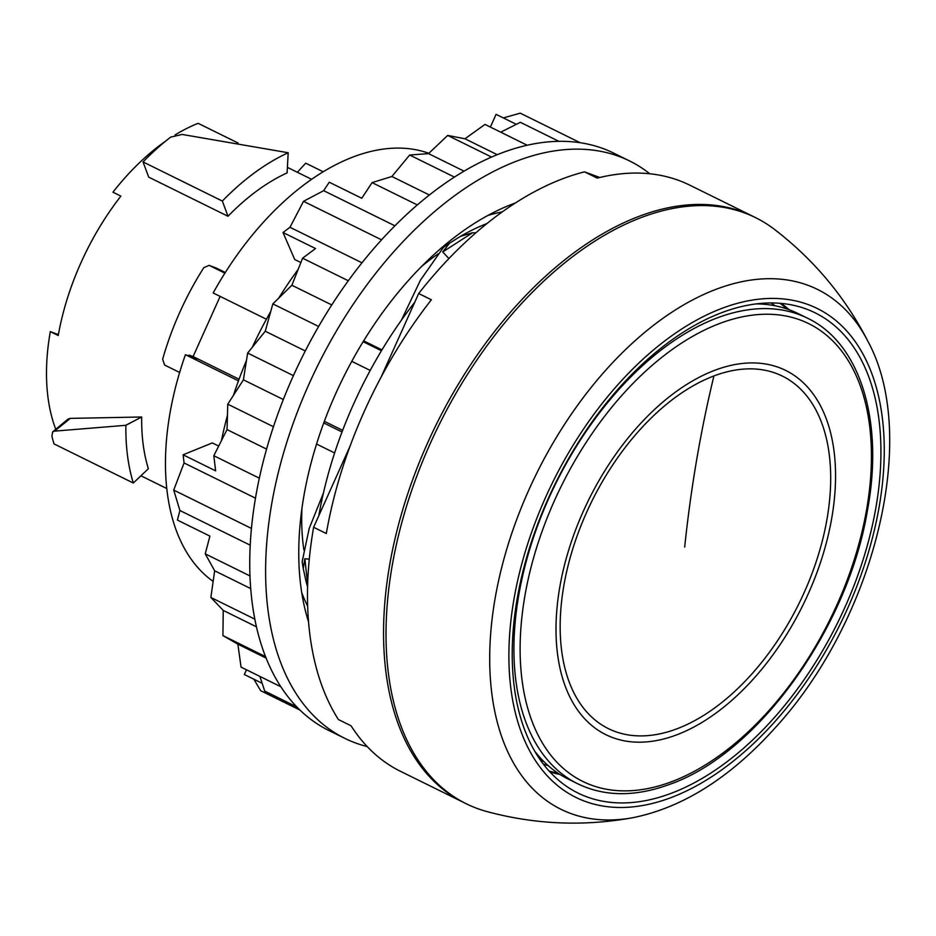 <?xml version="1.0" encoding="UTF-8"?>
<svg xmlns="http://www.w3.org/2000/svg" width="936" height="936" viewBox="0 0 936 936"><rect width="100%" height="100%" fill="white"/><g stroke="black" fill="none" stroke-linecap="round" stroke-linejoin="round"><path stroke-width="1.4" d="M222.347 201.053L227.998 216.263A196.747 115.643 -63.7 0 1 287.095 172.903L288.194 152.744A219.703 129.133 -63.7 0 0 222.347 201.053L143.044 161.94L148.695 177.138L227.998 216.263M143.044 161.94A219.703 129.133 -63.7 0 1 170.574 137.171L182.075 134.433L288.194 152.744M220.135 296.396L193.097 356.558L189.107 355.083A219.703 129.133 116.3 0 0 188.815 355.949M323.119 171.744L305.721 163.168L297.344 172.282M175.044 134.971A196.747 115.643 116.3 0 1 198.104 123.318L238.13 143.056M287.399 167.369L311.548 179.279M165.496 141.219A196.747 115.643 116.3 0 0 112.952 192.208L120.884 196.115A196.747 115.643 -63.7 0 0 80.999 262.653A196.747 115.643 -63.7 0 0 58.231 335.533L50.31 331.613A196.747 115.643 116.3 0 0 55.75 429.273M179.654 372.469L164.642 365.063L162.63 359.284A208.775 122.71 -63.7 0 1 203.802 267.673L209.114 265.368L215.748 267.848M225.307 272.493L216.029 267.93M224.897 273.136L209.395 265.485L216.298 268.047M428.852 153.305A240.47 141.348 116.3 0 0 213.174 292.956L266.421 319.235M351.772 361.343L370.211 370.434M342.646 430.338L324.359 421.317M239.054 379.232L193.097 356.558M189.107 355.083L197.04 359.003L185.422 354.697L238.458 380.858M323.762 422.943L342.038 431.964M58.395 334.608L50.31 331.613M140.927 475.792L166.83 488.557M125.892 425.295A219.703 129.133 -63.7 0 0 133.321 483.023L148.356 468.725A196.747 115.643 -63.7 0 1 141.687 416.988L125.892 425.295L54.592 431.133L70.282 418.38L68.071 419.071M133.321 483.023L54.019 443.898A219.703 129.133 -63.7 0 1 51.878 436.188L52.697 431.8L54.592 431.133M185.422 354.697A240.47 141.348 116.3 0 0 213.151 581.408M70.282 418.38L141.687 416.988L125.833 425.272M438.083 253.878A224.617 132.034 116.3 0 0 421.317 266.701M502.234 211.899A240.47 141.348 116.3 0 0 487.738 215.514M363.133 341.71L381.455 350.754M381.97 349.888L363.648 340.856M301.731 592.558A240.47 141.348 116.3 0 0 307.675 606.271M301.93 508.704A224.617 132.034 116.3 0 0 303.861 549.9M316.567 444.038L334.62 452.954M465.286 803.263A326.816 192.102 -63.7 0 1 463.952 802.62L400.514 771.322A326.816 192.102 -63.7 0 1 351.07 725.786L338.387 719.527A326.816 192.102 -63.7 0 1 313.618 527.272L350.017 446.273M313.618 527.272L326.313 533.532A326.816 192.102 -63.7 0 1 364.326 411.278A326.816 192.102 -63.7 0 1 431.367 299.777L418.673 293.518L381.069 377.196M418.673 293.518A326.816 192.102 -63.7 0 1 584.52 171.85L599.742 177.489M463.952 802.62A326.816 192.102 -63.7 0 1 427.764 442.588A326.816 192.102 -63.7 0 1 753.141 216.427A326.816 192.102 -63.7 0 1 754.463 217.094M584.52 171.85L597.215 178.109A326.816 192.102 -63.7 0 1 689.703 185.129L753.141 216.427M318.848 515.654A298.947 175.722 -63.7 0 1 414.73 302.293M323.411 493.096L309.196 528.466L302.152 561.729A239.92 141.02 116.3 0 0 303.252 568.515L305.838 580.449A239.92 141.02 116.3 0 0 307.605 586.895M305.838 580.449L307.663 584.626M486.814 223.622A239.92 141.02 116.3 0 0 460.477 236.352L472.294 232.795M401.404 320.194L420.428 280.192L443.418 247.385A239.92 141.02 116.3 0 1 449.444 243.243L442.716 251.948L472.586 232.725L475.745 232.912M442.716 251.948L448.906 258.57M303.252 568.515L304.844 558.722L309.29 559.213M304.844 558.722L307.675 584.38M449.444 243.243L460.477 236.352M253.843 679.197L260.688 690.709L300.117 710.155M580.074 142.67L520.24 113.162L503.322 117.924M394.84 225.775L323.657 190.663L303.51 201.322L289.984 227.284L283.011 232.502L294.735 259.529L300.877 262.56M381.502 239.803L303.51 201.322M361.928 262.782L289.984 227.284M255.528 498.198L184.076 462.957L173.722 490.09L179.911 510.506L177.395 520.077L209.91 536.117L205.241 553.855L214.672 570.796L210.857 597.449L223.236 610.412L222.92 635.591L237.873 644.179L241.055 667.122L280.987 686.825M251.515 528.466L173.722 490.09M250.286 545.22L179.911 510.506M649.795 173.768A321.902 189.212 116.3 0 0 629.635 160.98L613.77 153.153A321.902 189.212 116.3 0 0 603.147 148.578A321.902 189.212 116.3 0 0 297.402 366.982A321.902 189.212 116.3 0 0 328.934 730.525L344.799 738.34A321.902 189.212 116.3 0 0 355.423 742.915A321.902 189.212 116.3 0 0 367.216 746.565M629.635 160.98A321.902 189.212 116.3 0 0 619.012 156.406A321.902 189.212 116.3 0 0 313.267 374.81A321.902 189.212 116.3 0 0 344.799 738.34M515.327 203.007A273.803 160.945 116.3 0 0 308.587 622.054M298.151 269.439A267.251 157.084 116.3 0 0 278.729 298.128M270.703 311.583A267.251 157.084 116.3 0 0 252.322 347.244M246.46 360.535A267.251 157.084 116.3 0 0 233.438 395.343M227.436 415.42A267.251 157.084 116.3 0 0 221.446 440.634M259.377 478.202L213.829 455.727L215.619 470.843L183.105 454.802L212.308 442.915L218.696 446.074M490.37 127.074L496.08 114.356L516.321 124.336M417.245 204.902L372.083 182.614L361.752 198.256L329.238 182.216L323.657 190.663M183.105 454.802L184.076 462.957M246.46 669.79L244.343 674.517L262.162 683.303M254.931 619.199L210.857 597.449M250.801 588.627L214.672 570.796M250.064 575.968L205.241 553.855M266.608 449.116L227.027 429.589L213.829 455.727M273.476 426.734L227.764 404.176L227.027 429.589M283.339 399.532L243.407 379.829L227.764 404.176M293.413 375.628L247.642 353.047L243.407 379.829M305.265 350.965L265.251 331.227L247.642 353.047M318.603 326.465L272.844 303.884L265.251 331.227M331.742 304.925L291.88 285.258L272.844 303.884M348.274 280.73L302.597 258.196L291.88 285.258M302.597 258.196L315.526 248.543L283.011 232.502M429.296 194.957L391.88 176.494L372.083 182.614M454.334 177.044L409.687 155.025L391.88 176.494M463.964 171.112L428.524 153.621L409.687 155.025M491.458 157.014L447.7 135.427L428.524 153.621M497.121 154.639L464.993 138.785L447.7 135.427M527.085 145.185L484.965 124.406L464.993 138.785M558.792 141.278L520.346 122.312L500.713 132.175M296.934 706.972L264.724 691.084L259.892 676.424M256.546 626.851L223.236 610.412M266.245 658.172L237.873 644.179M265.649 656.674L222.92 635.591M781.127 303.358A262.326 154.194 -63.7 0 1 789.235 309.746M559.974 774.47A262.326 154.194 -63.7 0 1 549.958 771.919M807.464 318.181A259.6 152.591 116.3 0 0 717.034 317.959A259.6 152.591 116.3 0 0 529.32 550.579A259.6 152.591 116.3 0 0 577.758 783.795C604.937 796.828 635.731 796.957 670.129 784.192C757.821 753.457 847.817 628.407 867.344 511.021C884.216 421.469 860.512 343.301 807.464 318.181L797.952 313.49A259.6 152.591 116.3 0 0 755.656 303.896M540.306 759.88L543.98 761.693A259.6 152.591 116.3 0 0 568.246 779.103L577.758 783.795M633.04 817.678C583.853 826.605 535.123 824.558 486.837 811.547A326.816 192.102 -63.7 0 1 386.662 612.647A326.816 192.102 -63.7 0 1 516.426 309.208A326.816 192.102 -63.7 0 1 774.154 229.156C813.864 259.553 845.138 296.981 868 341.441A289.879 170.387 -63.7 0 0 867.988 341.429A289.879 170.387 -63.7 0 0 605.381 370.597A289.879 170.387 -63.7 0 0 490.253 676.728A289.879 170.387 -63.7 0 0 633.04 817.678L633.04 817.678C683.28 807.417 730.887 777.219 775.839 727.085C874.072 619.69 920.123 437.44 867.988 341.429M844.705 607.803A267.801 157.412 -63.7 0 1 578.097 793.108A267.801 157.412 -63.7 0 1 548.449 498.104A267.801 157.412 -63.7 0 1 815.057 312.788A267.801 157.412 -63.7 0 1 844.705 607.803M770.995 302.89A257.962 151.62 -63.7 0 1 775.055 305.779M779.98 303.252A262.326 154.194 -63.7 0 1 786.895 308.927M548.192 765.636A257.962 151.62 -63.7 0 1 543.43 764.162M557.891 773.113A262.326 154.194 -63.7 0 1 549.186 771.077M534.901 751.386A259.6 152.591 116.3 0 0 543.98 761.693M671.767 781.665A255.224 150.017 116.3 0 0 869.778 486.954A255.224 150.017 116.3 0 0 719.796 323.446A255.224 150.017 116.3 0 0 521.785 618.158A255.224 150.017 116.3 0 0 671.767 781.665M714.893 370.246A203.1 119.375 116.3 0 0 557.329 604.75A203.1 119.375 116.3 0 0 676.669 734.865A203.1 119.375 116.3 0 0 834.233 500.362A203.1 119.375 116.3 0 0 714.893 370.246M713.922 375.944A196.548 115.526 116.3 0 0 561.436 602.889A196.548 115.526 116.3 0 0 676.927 728.816A196.548 115.526 116.3 0 0 829.413 501.86A196.548 115.526 116.3 0 0 713.922 375.944A1311.652 898.455 69.3 0 0 684.684 547.08M617.737 384.848A272.657 160.267 -63.7 0 1 866.853 361.741A272.657 160.267 -63.7 0 1 775.417 721.048A272.657 160.267 -63.7 0 1 526.301 744.167A272.657 160.267 -63.7 0 1 617.737 384.848M68.164 419L52.744 431.765"/></g></svg>
